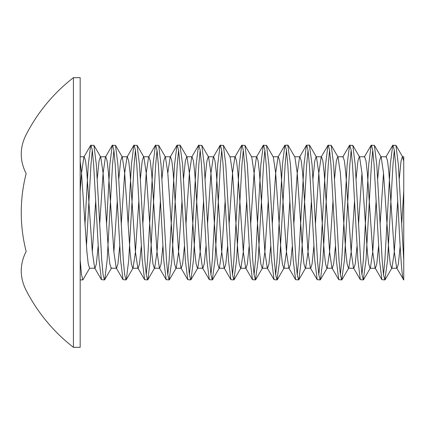 <?xml version="1.0" encoding="UTF-8"?>
<svg xmlns="http://www.w3.org/2000/svg" width="425" height="425" viewBox="0 0 425 425"><rect width="100%" height="100%" fill="white"/><g stroke="black" fill="none" stroke-linecap="round" stroke-linejoin="round"><path stroke-width="0.64" d="M400.164 246.16L398.358 263.994L397.008 268.233L396.663 267.931L403.75 279.91L403.75 161.006L403.75 260.169L398.358 164.831L395.946 145.339L392.679 145.339L390.267 164.831L384.875 260.169L383.525 274.778M403.75 279.91C401.96 280.856 400.148 248.498 398.358 212.5L395.659 164.831L394.31 150.222L392.966 145.09M394.31 150.222L392.966 164.831L387.573 260.169L384.875 279.91L383.525 274.778L382.176 260.169L376.784 164.831L374.372 145.339L371.105 145.339L368.698 164.831L363.301 260.169L361.957 274.778M384.875 279.91L381.894 279.661L379.483 260.169L374.09 164.831L372.741 150.222L371.392 145.09M372.741 150.222L371.392 164.831L365.999 260.169L363.301 279.91L361.957 274.778L360.607 260.169L355.215 164.831L352.803 145.339L349.536 145.339L347.124 164.831L341.732 260.169L340.382 274.778M363.301 279.91L360.32 279.661L357.908 260.169L352.516 164.831L351.167 150.222L349.823 145.09M351.167 150.222L349.823 164.831L344.425 260.169L341.732 279.91L340.382 274.778L339.033 260.169L333.641 164.831L331.229 145.339L327.962 145.339L325.55 164.831L320.158 260.169L318.808 274.778M341.732 279.91L338.752 279.661L336.34 260.169L330.947 164.831L329.598 150.222L328.249 145.09M329.598 150.222L328.249 164.831L322.857 260.169L320.445 279.661L320.158 279.91L318.808 274.778L317.464 260.169L312.072 164.831L309.373 145.09L306.393 145.339L303.981 164.831L298.589 260.169L297.24 274.778M320.158 279.91L317.178 279.661L314.766 260.169L309.373 164.831L308.024 150.222L306.675 145.09M308.024 150.222L306.675 164.831L301.283 260.169L298.871 279.661L298.589 279.91L297.24 274.778L295.89 260.169L290.498 164.831L287.799 145.09L284.819 145.339L282.407 164.831L277.015 260.169L275.666 274.778M298.589 279.91L295.603 279.661L293.192 260.169L287.799 164.831L286.455 150.222L285.106 145.09M286.455 150.222L285.106 164.831L279.714 260.169L277.015 279.91L275.666 274.778L274.316 260.169L268.924 164.831L266.512 145.339L263.25 145.339L260.838 164.831L255.441 260.169L254.097 274.778M277.015 279.91L274.035 279.661L271.623 260.169L266.231 164.831L264.881 150.222L263.532 145.09M264.881 150.222L263.532 164.831L258.14 260.169L255.441 279.91L254.097 274.778L252.748 260.169L247.355 164.831L244.943 145.339L241.676 145.339L239.264 164.831L233.872 260.169L232.523 274.778M255.441 279.91L252.461 279.661L250.049 260.169L244.657 164.831L243.307 150.222L241.963 145.09M243.307 150.222L241.963 164.831L236.566 260.169L233.872 279.91L232.523 274.778L231.173 260.169L225.781 164.831L223.369 145.339L220.102 145.339L217.69 164.831L212.298 260.169L210.949 274.778M233.872 279.91L230.892 279.661L228.48 260.169L223.088 164.831L221.738 150.222L220.389 145.09M221.738 150.222L220.389 164.831L214.997 260.169L212.298 279.91L210.949 274.778L209.605 260.169L204.212 164.831L201.801 145.339L198.533 145.339L196.122 164.831L190.729 260.169L189.38 274.778M212.298 279.91L209.318 279.661L206.906 260.169L201.514 164.831L200.164 150.222L198.815 145.09M200.164 150.222L198.815 164.831L193.423 260.169L191.011 279.661L190.729 279.91L189.38 274.778L188.031 260.169L182.638 164.831L179.94 145.09L176.959 145.339L174.548 164.831L169.155 260.169L167.806 274.778M190.729 279.91L187.749 279.661L185.337 260.169L179.94 164.831L178.596 150.222L177.246 145.09M178.596 150.222L177.246 164.831L171.854 260.169L169.155 279.91L167.806 274.778L166.462 260.169L161.064 164.831L158.653 145.339L155.391 145.339L152.979 164.831L147.587 260.169L146.237 274.778M169.155 279.91L166.175 279.661L163.763 260.169L158.371 164.831L157.022 150.222L155.672 145.09M157.022 150.222L155.672 164.831L150.28 260.169L147.868 279.661L147.587 279.91L146.237 274.778L144.888 260.169L139.496 164.831L137.084 145.339L133.817 145.339L131.405 164.831L128.1 224.628M147.587 279.91L144.601 279.661L142.189 260.169L136.797 164.831L135.447 150.222L134.103 145.09M135.447 150.222L134.103 164.831L128.711 260.169L126.299 279.661L126.012 279.91L124.663 274.778L123.314 260.169L117.922 164.831L115.51 145.339L112.243 145.339L109.831 164.831L106.532 224.628M126.012 279.91L123.032 279.661L120.62 260.169L115.228 164.831L113.879 150.222L112.529 145.09M113.879 150.222L112.529 164.831L107.137 260.169L104.725 279.661L104.438 279.91L103.094 274.778L101.745 260.169L96.353 164.831L93.941 145.339L90.674 145.339L88.262 164.831L84.957 224.628M104.438 279.91L101.458 279.661L99.046 260.169L93.654 164.831L92.305 150.222L90.955 145.09M92.305 150.222L90.955 164.831L86.456 246.16M73.429 212.5L73.429 347.326L80.171 347.326L80.171 77.674L73.429 77.674L73.429 212.5M73.429 77.674A170.606 170.606 0 0 0 26.159 134.661A156.724 78.365 0 0 0 26.159 173.581A156.724 156.724 0 0 0 26.159 251.419A156.724 78.365 180 0 0 26.159 290.339A170.606 170.606 0 0 0 73.429 347.326M402.401 156.767L403.75 156.767L403.75 161.006L402.401 156.767L401.051 161.006L399.25 178.84M98.154 246.16L96.353 263.994L95.003 268.233L89.611 268.233L82.87 279.91L81.52 274.778L80.171 260.169M403.75 191.17L401.662 224.628M396.663 267.931L394.31 251.913L388.918 173.087L387.573 161.006L386.224 156.767L380.832 156.767L379.483 161.006L377.676 178.84M383.525 173.087L380.088 224.628M378.59 246.16L376.784 263.994L375.434 268.233L375.089 267.931L372.741 251.913L367.349 173.087L365.999 161.006L364.65 156.767L359.258 156.767L357.908 161.006L356.102 178.84M361.957 173.087L358.519 224.628M357.021 246.16L355.215 263.994L353.866 268.233L353.52 267.931L351.167 251.913L345.775 173.087L344.425 161.006L343.081 156.767L342.731 157.069L349.536 145.339M335.447 246.16L333.641 263.994L332.292 268.233L331.946 267.931L329.598 251.913L324.206 173.087L322.857 161.006L321.507 156.767L321.162 157.069L318.808 173.087L315.371 224.628M313.873 246.16L312.072 263.994L310.723 268.233L310.372 267.931L308.024 251.913L302.632 173.087L301.283 161.006L299.933 156.767L299.588 157.069L297.24 173.087L293.803 224.628M292.304 246.16L290.498 263.994L289.149 268.233L288.803 267.931L286.455 251.913L281.058 173.087L279.714 161.006L278.364 156.767L278.014 157.069L275.666 173.087L272.228 224.628M270.73 246.16L268.924 263.994L267.58 268.233L267.229 267.931L264.881 251.913L259.489 173.087L258.14 161.006L256.79 156.767L256.445 157.069L254.097 173.087L250.66 224.628M249.162 246.16L247.355 263.994L246.006 268.233L245.661 267.931L243.307 251.913L237.915 173.087L236.566 161.006L235.222 156.767L234.871 157.069L232.523 173.087L229.086 224.628M227.587 246.16L225.781 263.994L224.432 268.233L224.087 267.931L221.738 251.913L216.346 173.087L214.997 161.006L213.648 156.767L213.302 157.069L210.949 173.087L207.517 224.628M206.013 246.16L204.212 263.994L202.863 268.233L202.512 267.931L200.164 251.913L194.772 173.087L193.423 161.006L192.073 156.767L191.728 157.069L189.38 173.087L185.943 224.628M184.445 246.16L182.638 263.994L181.289 268.233L180.944 267.931L178.596 251.913L173.198 173.087L171.854 161.006L170.505 156.767L170.159 157.069L167.806 173.087M162.871 246.16L161.064 263.994L159.72 268.233L159.37 267.931L157.022 251.913L151.629 173.087L150.28 161.006L148.931 156.767L148.585 157.069L146.237 173.087L142.8 224.628M141.302 246.16L139.496 263.994L138.146 268.233L137.801 267.931L135.447 251.913L130.055 173.087L128.711 161.006L127.362 156.767L127.011 157.069L124.663 173.087L121.226 224.628M119.728 246.16L117.922 263.994L116.572 268.233L116.227 267.931L113.879 251.913L108.487 173.087L107.137 161.006L105.788 156.767L105.442 157.069L103.094 173.087L99.657 224.628M95.003 268.233L94.653 267.931L92.305 251.913L86.912 173.087L85.563 161.006L84.219 156.767L83.868 157.069L81.52 173.087L80.171 191.17M397.747 200.372L394.31 251.913L391.962 267.931L391.616 268.233L390.267 263.994L388.918 251.913L383.525 173.087L381.177 157.069L380.832 156.767M376.178 200.372L372.741 251.913L370.393 267.931L370.042 268.233L368.698 263.994L367.349 251.913L361.957 173.087L359.603 157.069L359.258 156.767M354.604 200.372L351.167 251.913L348.819 267.931L348.473 268.233L347.124 263.994L345.775 251.913L340.382 173.087L338.034 157.069L337.684 156.767L336.34 161.006L334.533 178.84M333.035 200.372L329.598 251.913L327.25 267.931L326.899 268.233L325.55 263.994L324.206 251.913L318.808 173.087L316.46 157.069L316.115 156.767L314.766 161.006L312.959 178.84M311.461 200.372L308.024 251.913L305.676 267.931L305.331 268.233L303.981 263.994L302.632 251.913L297.24 173.087L294.892 157.069L288.086 145.339M289.892 200.372L286.455 251.913L284.102 267.931L283.757 268.233L282.407 263.994L281.058 251.913L275.666 173.087L273.317 157.069L266.512 145.339M268.318 200.372L264.881 251.913L262.533 267.931L262.183 268.233L260.838 263.994L259.489 251.913L254.097 173.087L251.743 157.069L244.943 145.339M246.744 200.372L243.307 251.913L240.959 267.931L240.614 268.233L239.264 263.994L237.915 251.913L232.523 173.087L230.175 157.069L229.829 156.767L235.222 156.767M225.176 200.372L221.738 251.913L219.39 267.931L219.04 268.233L217.69 263.994L216.346 251.913L210.949 173.087L208.601 157.069L208.255 156.767L206.906 161.006L205.1 178.84M203.602 200.372L200.164 251.913L197.816 267.931L197.471 268.233L196.122 263.994L194.772 251.913L189.38 173.087L187.032 157.069L186.681 156.767L185.337 161.006L183.531 178.84M182.033 200.372L178.596 251.913L176.242 267.931L175.897 268.233L174.548 263.994L173.198 251.913L167.806 173.087L165.458 157.069L165.113 156.767L163.763 161.006L161.957 178.84M160.459 200.372L157.022 251.913L154.673 267.931L154.323 268.233L152.979 263.994L151.629 251.913L146.237 173.087L143.889 157.069L143.538 156.767L142.189 161.006L140.388 178.84M138.885 200.372L135.447 251.913L133.099 267.931L132.754 268.233L131.405 263.994L130.055 251.913L124.663 173.087L122.315 157.069L121.97 156.767L120.62 161.006L118.814 178.84M117.316 200.372L113.879 251.913M104.725 279.661L111.531 267.931L111.18 268.233L109.831 263.994L108.487 251.913L103.094 173.087L100.741 157.069L100.396 156.767L99.046 161.006L97.24 178.84M95.742 200.372L92.305 251.913M89.611 268.233L88.262 263.994L86.912 251.913L81.52 173.087L80.171 161.006M82.87 279.91L80.171 279.91M392.679 145.339L385.873 157.069M381.894 279.661L375.089 267.931M371.105 145.339L364.305 157.069M360.32 279.661L353.52 267.931M338.752 279.661L331.946 267.931M327.962 145.339L321.162 157.069M317.178 279.661L310.372 267.931M306.393 145.339L299.588 157.069M295.603 279.661L288.803 267.931M284.819 145.339L278.014 157.069M274.035 279.661L267.229 267.931M263.25 145.339L256.445 157.069M252.461 279.661L245.661 267.931M241.676 145.339L234.871 157.069M230.892 279.661L224.087 267.931M220.102 145.339L213.302 157.069M209.318 279.661L202.512 267.931M198.533 145.339L191.728 157.069M187.749 279.661L180.944 267.931M176.959 145.339L170.159 157.069M166.175 279.661L159.37 267.931M155.391 145.339L148.585 157.069M144.601 279.661L137.801 267.931M133.817 145.339L127.011 157.069M123.032 279.661L116.227 267.931M112.243 145.339L105.442 157.069M101.458 279.661L94.653 267.931M90.674 145.339L83.868 157.069M397.008 268.233L391.616 268.233M375.434 268.233L370.042 268.233M353.866 268.233L348.473 268.233M343.081 156.767L337.684 156.767M332.292 268.233L326.899 268.233M321.507 156.767L316.115 156.767M310.723 268.233L305.331 268.233M299.933 156.767L294.541 156.767M289.149 268.233L283.757 268.233M278.364 156.767L272.972 156.767M267.58 268.233L262.183 268.233M256.79 156.767L251.398 156.767M246.006 268.233L240.614 268.233M224.432 268.233L219.04 268.233M213.648 156.767L208.255 156.767M202.863 268.233L197.471 268.233M192.073 156.767L186.681 156.767M181.289 268.233L175.897 268.233M170.505 156.767L165.113 156.767M159.72 268.233L154.323 268.233M148.931 156.767L143.538 156.767M138.146 268.233L132.754 268.233M127.362 156.767L121.97 156.767M116.572 268.233L111.18 268.233M105.788 156.767L100.396 156.767M84.219 156.767L80.171 156.767M402.751 157.069L395.946 145.339M391.962 267.931L385.162 279.661M381.177 157.069L374.372 145.339M370.393 267.931L363.587 279.661M359.603 157.069L352.803 145.339M348.819 267.931L342.013 279.661M338.034 157.069L331.229 145.339M327.25 267.931L320.445 279.661M316.46 157.069L309.66 145.339M305.676 267.931L298.871 279.661M284.102 267.931L277.302 279.661M262.533 267.931L255.728 279.661M240.959 267.931L234.154 279.661M230.175 157.069L223.369 145.339M219.39 267.931L212.585 279.661M208.601 157.069L201.801 145.339M197.816 267.931L191.011 279.661M187.032 157.069L180.227 145.339M176.242 267.931L169.442 279.661M165.458 157.069L158.653 145.339M154.673 267.931L147.868 279.661M143.889 157.069L137.084 145.339M133.099 267.931L126.299 279.661M122.315 157.069L115.51 145.339M100.741 157.069L93.941 145.339"/></g></svg>
